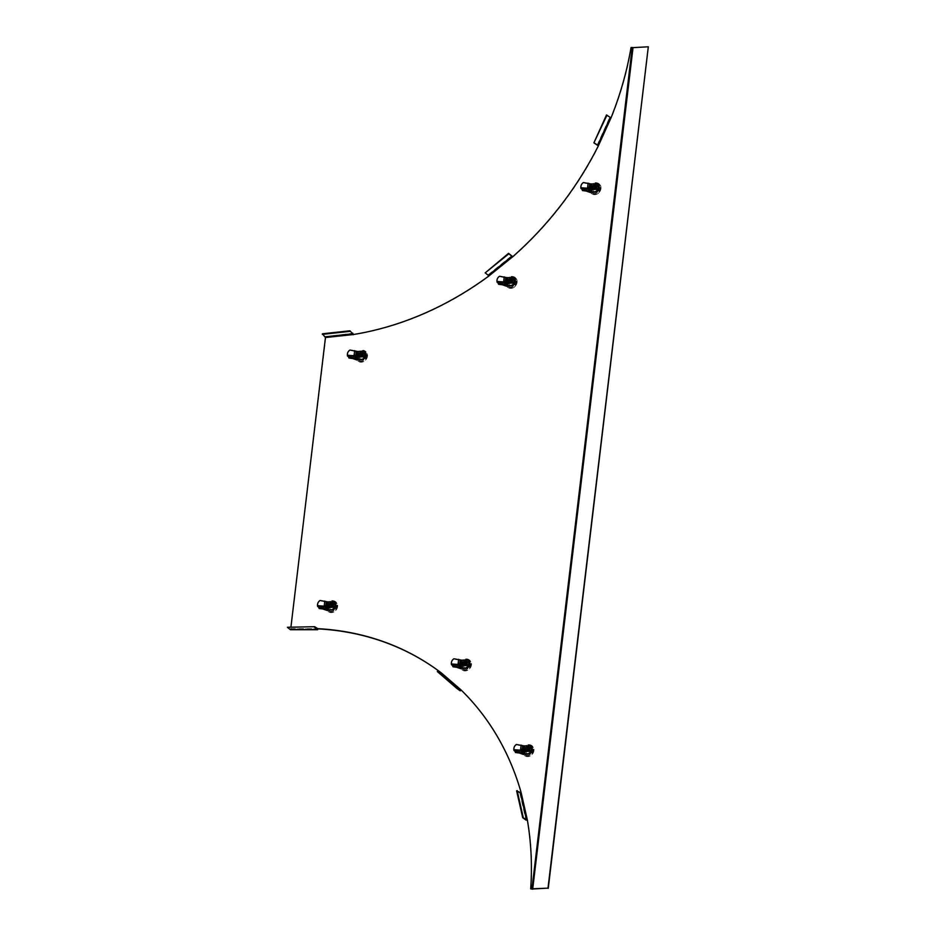 <?xml version="1.0" encoding="UTF-8"?>
<svg xmlns="http://www.w3.org/2000/svg" width="936" height="936" viewBox="0 0 936 936"><rect width="100%" height="100%" fill="white"/><g stroke="black" fill="none" stroke-linecap="round" stroke-linejoin="round"><path stroke-width="0.7" stroke-dasharray="4.68 3.51" d="M290.979 626.699L325.728 337.767L325.318 336.188L322.405 333.789M437.931 670.398A308.728 255.926 126.1 0 1 438.071 670.504A308.728 255.926 126.1 0 1 441.897 673.358A1.24 0.69 -49.2 0 1 440.563 673.908L437.311 671.545M461.015 689.902L461.296 690.113A308.728 255.926 126.1 0 1 521.504 793.155L519.866 793.202L516.625 790.838M527.354 820.088L527.588 820.006A308.728 255.926 126.1 0 1 530.981 889.083M531.94 889.024L632.268 47.677L631.028 47.525M606.493 114.976L611.278 118.1A308.728 255.926 -53.9 0 0 631.309 47.736M512.752 256.71L512.94 256.99A308.728 255.926 -53.9 0 0 598.677 145.969L598.361 145.84M353.246 334.526L353.223 334.772A308.728 255.926 -53.9 0 0 489.271 276.097L484.906 272.434M331.25 610.085A3.861 3.194 126.1 0 1 329.413 609.57A3.861 3.194 126.1 0 1 328.548 605.557A3.861 3.194 126.1 0 1 332.128 602.807A3.861 3.194 126.1 0 1 333.965 603.334A3.861 3.194 126.1 0 1 334.831 607.335A3.861 3.194 126.1 0 1 331.25 610.085M527.576 754.088A3.861 3.194 126.1 0 1 525.74 753.574A3.861 3.194 126.1 0 1 524.874 749.56A3.861 3.194 126.1 0 1 528.454 746.811A3.861 3.194 126.1 0 1 530.291 747.326A3.861 3.194 126.1 0 1 531.157 751.339A3.861 3.194 126.1 0 1 527.576 754.088M595.46 184.872A3.861 3.194 -53.9 0 0 591.88 187.621A3.861 3.194 -53.9 0 0 592.745 191.634A3.861 3.194 -53.9 0 0 594.594 192.149A3.861 3.194 -53.9 0 0 598.162 189.4A3.861 3.194 -53.9 0 0 597.297 185.398A3.861 3.194 -53.9 0 0 595.46 184.872M361.986 352.381A3.861 3.194 -53.9 0 0 358.418 355.13A3.861 3.194 -53.9 0 0 359.284 359.131A3.861 3.194 -53.9 0 0 361.12 359.658A3.861 3.194 -53.9 0 0 364.689 356.909A3.861 3.194 -53.9 0 0 363.823 352.895A3.861 3.194 -53.9 0 0 361.986 352.381M511.571 278.589A3.861 3.194 -53.9 0 0 508.002 281.338A3.861 3.194 -53.9 0 0 508.868 285.351A3.861 3.194 -53.9 0 0 510.705 285.866A3.861 3.194 -53.9 0 0 514.274 283.117A3.861 3.194 -53.9 0 0 513.408 279.115A3.861 3.194 -53.9 0 0 511.571 278.589M465.098 668.374A3.861 3.194 126.1 0 1 463.261 667.859A3.861 3.194 126.1 0 1 462.396 663.846A3.861 3.194 126.1 0 1 465.964 661.097A3.861 3.194 126.1 0 1 467.801 661.612A3.861 3.194 126.1 0 1 468.667 665.625A3.861 3.194 126.1 0 1 465.098 668.374M464.818 668.175A3.861 3.194 126.1 0 1 462.981 667.649A3.861 3.194 126.1 0 1 462.115 663.647A3.861 3.194 126.1 0 1 465.683 660.898A3.861 3.194 126.1 0 1 467.52 661.413A3.861 3.194 126.1 0 1 468.386 665.414A3.861 3.194 126.1 0 1 464.818 668.175M330.97 609.886A3.861 3.194 126.1 0 1 329.133 609.359A3.861 3.194 126.1 0 1 328.267 605.358A3.861 3.194 126.1 0 1 331.847 602.608A3.861 3.194 126.1 0 1 333.684 603.123A3.861 3.194 126.1 0 1 334.55 607.136A3.861 3.194 126.1 0 1 330.97 609.886M527.307 753.889A3.861 3.194 126.1 0 1 525.459 753.363A3.861 3.194 126.1 0 1 524.593 749.362A3.861 3.194 126.1 0 1 528.173 746.612A3.861 3.194 126.1 0 1 530.01 747.127A3.861 3.194 126.1 0 1 530.876 751.128A3.861 3.194 126.1 0 1 527.307 753.889M595.179 184.673A3.861 3.194 -53.9 0 0 591.61 187.422A3.861 3.194 -53.9 0 0 592.476 191.424A3.861 3.194 -53.9 0 0 594.313 191.95A3.861 3.194 -53.9 0 0 597.882 189.201A3.861 3.194 -53.9 0 0 597.016 185.188A3.861 3.194 -53.9 0 0 595.179 184.673M361.705 352.17A3.861 3.194 -53.9 0 0 358.137 354.92A3.861 3.194 -53.9 0 0 359.003 358.933A3.861 3.194 -53.9 0 0 360.84 359.447A3.861 3.194 -53.9 0 0 364.408 356.698A3.861 3.194 -53.9 0 0 363.542 352.696A3.861 3.194 -53.9 0 0 361.705 352.17M511.302 278.39A3.861 3.194 -53.9 0 0 507.721 281.139A3.861 3.194 -53.9 0 0 508.587 285.152A3.861 3.194 -53.9 0 0 510.424 285.667A3.861 3.194 -53.9 0 0 514.004 282.918A3.861 3.194 -53.9 0 0 513.139 278.905A3.861 3.194 -53.9 0 0 511.302 278.39M521.223 792.956L527.307 819.796M461.261 690.148A1.24 0.69 130.8 0 0 461.296 690.113L441.628 673.159M318.158 628.887L291.014 628.887L290.324 629.647L287.504 626.699M290.429 629.062L317.561 629.062M325.447 337.557L352.954 334.573M325.283 336.773L352.813 333.204M488.99 275.886L512.659 256.792M598.396 145.759L610.997 117.889M632.209 47.467L633.075 47.853L532.748 889.2M648.59 46.999L633.028 47.631M590.499 188.101L589.703 188.019A6.178 5.113 -53.9 0 0 589.563 188.815A6.178 5.113 -53.9 0 0 589.516 189.599L590.347 189.435A5.253 4.352 126.1 0 1 590.382 188.768A5.253 4.352 126.1 0 1 590.499 188.101L590.581 188.159A5.253 4.352 126.1 0 1 591.634 185.96L592.546 187.013A3.615 2.995 126.1 0 1 593.857 185.714L592.933 184.661A5.253 4.352 126.1 0 1 595.062 183.702L595.05 182.848A6.178 5.113 -53.9 0 0 589.785 188.089L590.581 188.159A5.253 4.352 -53.9 0 0 590.464 188.826A5.253 4.352 -53.9 0 0 590.429 189.493L589.598 189.657A6.178 5.113 -53.9 0 0 591.47 193.565A6.178 5.113 -53.9 0 0 593.681 194.384L593.892 193.518A5.253 4.352 126.1 0 1 591.973 192.781L593.155 191.611A3.615 2.995 126.1 0 1 592.979 191.494A3.615 2.995 126.1 0 1 592.137 190.441L590.955 191.611L592.195 190.862A3.919 3.253 126.1 0 1 591.915 188.967A3.919 3.253 126.1 0 1 592.652 187.013L592.546 187.013M598.268 184.825A4.891 4.06 -53.9 0 0 593.412 185.094L593.962 185.714A3.919 3.253 126.1 0 1 597.566 185.527L598.244 184.369L597.203 185.644L594.044 185.843M599.251 185.539L598.069 186.709L599.251 185.539A5.253 4.352 126.1 0 1 599.789 187.656L600.62 187.492A6.178 5.113 -53.9 0 0 598.747 183.585A6.178 5.113 -53.9 0 0 596.536 182.766L596.314 183.631A5.253 4.352 -53.9 0 0 595.062 183.702L594.98 183.643A5.253 4.352 126.1 0 1 595.612 183.561A5.253 4.352 126.1 0 1 596.232 183.573L596.454 182.707A6.178 5.113 -53.9 0 0 595.717 182.695A6.178 5.113 -53.9 0 0 594.968 182.789L594.98 183.643M596.232 183.573L596.314 183.631A5.253 4.352 126.1 0 1 598.244 184.369M597.776 188.019A3.615 2.995 -53.9 0 0 596.7 185.269A3.615 2.995 -53.9 0 0 593.436 185.258A3.615 2.995 -53.9 0 0 591.376 188.358A3.615 2.995 -53.9 0 0 592.453 191.108A3.615 2.995 -53.9 0 0 595.717 191.119A3.615 2.995 -53.9 0 0 597.776 188.019M597.063 185.539A3.615 2.995 126.1 0 1 597.238 185.656A3.615 2.995 126.1 0 1 598.069 186.709M597.203 185.644A3.615 2.995 126.1 0 0 593.997 185.819L593.857 185.714M591.634 185.96L592.687 187.118A3.615 2.995 126.1 0 0 592.055 188.85A3.615 2.995 126.1 0 0 592.277 190.534L592.137 190.441M593.155 191.611L591.973 192.781M596.817 191.833L597.355 192.465L596.817 191.833A3.919 3.253 126.1 0 1 593.202 192.032M597.273 192.488A5.253 4.352 126.1 0 1 596.513 192.956A5.253 4.352 126.1 0 1 595.144 193.448L595.156 194.302A6.178 5.113 -53.9 0 0 600.421 189.06L599.625 188.99A5.253 4.352 126.1 0 1 598.584 191.19L597.671 190.137A3.615 2.995 126.1 0 1 596.361 191.435M597.671 190.137L598.584 191.19M592.219 189.306L593.073 186.709L596.454 186.521L596.08 189.669L592.699 189.856L590.944 188.265M596.419 186.744L595.05 185.609M594.383 188.124A0.772 0.643 -53.9 0 0 594.968 187.317M600.491 188.218A6.178 5.113 -53.9 0 0 600.526 187.434L599.707 187.598A5.253 4.352 126.1 0 1 599.672 188.265A5.253 4.352 126.1 0 1 599.543 188.932L600.339 189.002A6.178 5.113 -53.9 0 0 600.491 188.218M598.677 189.037A3.1 2.562 -53.9 0 0 593.202 189.329A3.1 2.562 126.1 0 0 598.677 189.037M597.788 189.657L597.928 188.499L593.482 189.318L597.788 189.657L597.46 188.113L598.198 188.569M594.325 194.337A6.178 5.113 -53.9 0 0 595.074 194.243L595.062 193.378A5.253 4.352 126.1 0 1 594.43 193.459A5.253 4.352 126.1 0 1 593.81 193.448L593.6 194.325A6.178 5.113 -53.9 0 0 594.325 194.337M590.955 191.611A5.253 4.352 126.1 0 1 590.429 189.493L590.347 189.435M592.114 186.393A4.891 4.06 -53.9 0 0 591.061 189.013A4.891 4.06 -53.9 0 0 591.493 191.564M593.81 193.448L593.892 193.518A5.253 4.352 -53.9 0 0 595.144 193.448L595.062 193.378M592.5 192.734A4.891 4.06 -53.9 0 0 596.7 192.863A4.891 4.06 -53.9 0 0 597.355 192.465M598.666 191.166A4.891 4.06 -53.9 0 0 599.683 188.779A4.891 4.06 -53.9 0 0 599.719 188.546A4.891 4.06 -53.9 0 0 599.274 185.995M599.543 188.932L599.625 188.99A5.253 4.352 -53.9 0 0 599.719 188.569A5.253 4.352 -53.9 0 0 599.754 188.323A5.253 4.352 -53.9 0 0 599.789 187.656L599.707 187.598M597.098 189.095L592.839 188.803L597.46 188.113M580.928 186.346A5.557 5.277 -170.6 0 1 583.397 182.929L583.456 182.543M597.601 183.971L591.236 184.322L583.397 182.929M596.677 189.727L597.074 186.404L592.476 186.65L592.078 189.973L596.115 189.318M586.825 191.248L588.58 183.667M580.835 187.773L587.457 188.592L587.656 189.797M591.575 189.107L591.926 186.252L595.869 186.03M506.622 281.818L505.826 281.736A6.178 5.113 -53.9 0 0 505.674 282.532A6.178 5.113 -53.9 0 0 505.639 283.315L506.458 283.152A5.253 4.352 126.1 0 1 506.493 282.485A5.253 4.352 126.1 0 1 506.622 281.818L506.704 281.876A5.253 4.352 126.1 0 1 507.745 279.677L508.669 280.73A3.615 2.995 126.1 0 1 509.968 279.431L509.055 278.378A5.253 4.352 126.1 0 1 511.185 277.419L511.173 276.565A6.178 5.113 -53.9 0 0 505.908 281.806L506.704 281.876A5.253 4.352 -53.9 0 0 506.587 282.543A5.253 4.352 -53.9 0 0 506.54 283.21L505.721 283.374A6.178 5.113 -53.9 0 0 507.593 287.282A6.178 5.113 -53.9 0 0 509.804 288.101L510.015 287.235A5.253 4.352 126.1 0 1 508.084 286.498L509.266 285.328A3.615 2.995 126.1 0 1 509.102 285.211A3.615 2.995 126.1 0 1 508.26 284.158L507.078 285.328L508.306 284.579A3.919 3.253 126.1 0 1 508.037 282.684A3.919 3.253 126.1 0 1 508.774 280.73L508.669 280.73M514.39 278.542A4.891 4.06 -53.9 0 0 509.535 278.811L510.073 279.431A3.919 3.253 126.1 0 1 513.688 279.244L514.367 278.086L513.326 279.361L510.155 279.56M515.373 279.256L514.192 280.426L515.373 279.256A5.253 4.352 126.1 0 1 515.911 281.373L516.73 281.209A6.178 5.113 -53.9 0 0 514.858 277.302A6.178 5.113 -53.9 0 0 512.647 276.483L512.437 277.349A5.253 4.352 -53.9 0 0 511.185 277.419L511.103 277.36A5.253 4.352 126.1 0 1 511.735 277.278A5.253 4.352 126.1 0 1 512.355 277.29L512.565 276.424A6.178 5.113 -53.9 0 0 511.84 276.412A6.178 5.113 -53.9 0 0 511.091 276.506L511.103 277.36M512.355 277.29L512.437 277.349A5.253 4.352 126.1 0 1 514.367 278.086M513.887 281.736A3.615 2.995 -53.9 0 0 512.823 278.986A3.615 2.995 -53.9 0 0 509.558 278.975A3.615 2.995 -53.9 0 0 507.499 282.075A3.615 2.995 -53.9 0 0 508.564 284.825A3.615 2.995 -53.9 0 0 511.84 284.836A3.615 2.995 -53.9 0 0 513.887 281.736M513.185 279.256A3.615 2.995 126.1 0 1 513.349 279.373A3.615 2.995 126.1 0 1 514.192 280.426M513.326 279.361A3.615 2.995 126.1 0 0 510.108 279.536L509.968 279.431M507.745 279.677L508.81 280.835A3.615 2.995 126.1 0 0 508.166 282.567A3.615 2.995 126.1 0 0 508.4 284.251L508.26 284.158M509.266 285.328L508.084 286.498M512.928 285.55L513.478 286.182L512.928 285.55A3.919 3.253 126.1 0 1 509.324 285.749M513.396 286.205A5.253 4.352 126.1 0 1 512.635 286.673A5.253 4.352 126.1 0 1 511.267 287.165L511.278 288.019A6.178 5.113 -53.9 0 0 516.543 282.777L515.748 282.707A5.253 4.352 126.1 0 1 514.695 284.907L513.782 283.854A3.615 2.995 126.1 0 1 512.483 285.152M513.782 283.854L514.695 284.907M508.342 283.023L509.184 280.426L512.577 280.238L512.203 283.386L508.81 283.573L507.055 281.982M512.542 280.461L511.173 279.326M510.506 281.853A0.772 0.643 -53.9 0 0 511.091 281.046M516.602 281.935A6.178 5.113 -53.9 0 0 516.649 281.151L515.818 281.315A5.253 4.352 126.1 0 1 515.783 281.982A5.253 4.352 126.1 0 1 515.666 282.649L516.461 282.719A6.178 5.113 -53.9 0 0 516.602 281.935M514.8 282.754A3.1 2.562 -53.9 0 0 509.324 283.046A3.1 2.562 126.1 0 0 514.8 282.754M513.911 283.374L514.039 282.216L509.605 283.035L513.911 283.374L513.209 282.812L513.583 281.83L514.309 282.286M510.448 288.054A6.178 5.113 -53.9 0 0 511.196 287.96L511.185 287.106A5.253 4.352 126.1 0 1 510.553 287.176A5.253 4.352 126.1 0 1 509.933 287.165L509.71 288.042A6.178 5.113 -53.9 0 0 510.448 288.054M507.078 285.328A5.253 4.352 126.1 0 1 506.54 283.21L506.458 283.152M508.225 280.11A4.891 4.06 -53.9 0 0 507.172 282.731A4.891 4.06 -53.9 0 0 507.616 285.281M509.933 287.165L510.015 287.235A5.253 4.352 -53.9 0 0 511.267 287.165L511.185 287.106M508.622 286.451A4.891 4.06 -53.9 0 0 512.823 286.58A4.891 4.06 -53.9 0 0 513.478 286.182M514.777 284.883A4.891 4.06 -53.9 0 0 515.794 282.496A4.891 4.06 -53.9 0 0 515.83 282.262A4.891 4.06 -53.9 0 0 515.397 279.712M515.666 282.649L515.748 282.707A5.253 4.352 -53.9 0 0 515.83 282.286A5.253 4.352 -53.9 0 0 515.865 282.04A5.253 4.352 -53.9 0 0 515.911 281.373L515.818 281.315M513.209 282.812L508.962 282.52L513.583 281.83M497.039 280.063A5.557 5.277 -170.6 0 1 499.508 276.646L499.578 276.26M513.724 277.688L507.359 278.039L499.508 276.646M512.788 283.444L513.185 280.121L508.599 280.367L508.201 283.69L512.238 283.035M502.948 284.965L504.703 277.384M496.957 281.49L503.58 282.309L503.779 283.514M507.698 282.824L508.037 279.969L511.992 279.747M357.025 355.598L356.23 355.528A6.178 5.113 -53.9 0 0 356.089 356.312A6.178 5.113 -53.9 0 0 356.043 357.096L356.873 356.932A5.253 4.352 126.1 0 1 356.909 356.265A5.253 4.352 126.1 0 1 357.025 355.598L357.107 355.657A5.253 4.352 126.1 0 1 358.16 353.457L359.073 354.522A3.615 2.995 126.1 0 1 360.383 353.223L359.471 352.158A5.253 4.352 126.1 0 1 361.589 351.211L361.589 350.345A6.178 5.113 -53.9 0 0 356.312 355.586L357.107 355.657A5.253 4.352 -53.9 0 0 356.99 356.335A5.253 4.352 -53.9 0 0 356.955 357.002L356.125 357.154A6.178 5.113 -53.9 0 0 357.997 361.062A6.178 5.113 -53.9 0 0 360.208 361.881L360.418 361.015A5.253 4.352 126.1 0 1 358.5 360.278L359.681 359.108A3.615 2.995 126.1 0 1 359.506 358.991A3.615 2.995 126.1 0 1 358.663 357.938L357.482 359.108L358.722 358.359A3.919 3.253 126.1 0 1 358.441 356.464A3.919 3.253 126.1 0 1 359.178 354.522L359.073 354.522M364.794 352.322A4.891 4.06 -53.9 0 0 359.939 352.591L360.489 353.223A3.919 3.253 126.1 0 1 364.092 353.024L364.771 351.866L363.73 353.141A3.615 2.995 126.1 0 1 364.607 354.217L365.789 353.036L365.11 354.194A3.919 3.253 126.1 0 1 365.379 356.089A3.919 3.253 126.1 0 1 364.642 358.043L364.198 357.634A3.615 2.995 126.1 0 1 362.887 358.933L363.344 359.342A3.919 3.253 126.1 0 1 359.728 359.541L359.681 359.108M365.789 353.036A5.253 4.352 126.1 0 1 366.315 355.154L367.146 354.99A6.178 5.113 -53.9 0 0 365.274 351.082A6.178 5.113 -53.9 0 0 363.063 350.263L362.852 351.14A5.253 4.352 -53.9 0 0 361.589 351.211L361.507 351.14A5.253 4.352 126.1 0 1 362.138 351.07A5.253 4.352 126.1 0 1 362.758 351.082L362.981 350.204A6.178 5.113 -53.9 0 0 362.244 350.193A6.178 5.113 -53.9 0 0 361.495 350.286L361.507 351.14M362.758 351.082L362.852 351.14A5.253 4.352 126.1 0 1 364.771 351.866M363.589 353.047A3.615 2.995 126.1 0 1 363.765 353.153L363.226 352.767A3.615 2.995 -53.9 0 0 359.962 352.767A3.615 2.995 -53.9 0 0 357.903 355.867A3.615 2.995 -53.9 0 0 358.979 358.605A3.615 2.995 -53.9 0 0 362.244 358.617A3.615 2.995 -53.9 0 0 364.303 355.516A3.615 2.995 -53.9 0 0 363.226 352.767M360.571 353.34L363.741 353.153A3.615 2.995 126.1 0 0 360.524 353.317L360.383 353.223M358.16 353.457L359.213 354.615A3.615 2.995 126.1 0 0 358.582 356.359A3.615 2.995 126.1 0 0 358.804 358.043L358.663 357.938M358.745 356.803L359.599 354.206L362.981 354.03L362.606 357.166L359.225 357.353L357.47 355.762M362.946 354.241L361.589 353.106M360.91 355.633A0.772 0.643 -53.9 0 0 361.495 354.826M367.017 355.715A6.178 5.113 -53.9 0 0 367.052 354.931L366.233 355.095A5.253 4.352 126.1 0 1 366.198 355.762A5.253 4.352 126.1 0 1 366.07 356.429L366.865 356.511A6.178 5.113 -53.9 0 0 367.017 355.715M365.215 356.534A3.1 2.562 -53.9 0 0 359.728 356.838A3.1 2.562 126.1 0 0 365.215 356.534M364.315 357.166L364.455 355.996L360.009 356.827L364.315 357.166L363.987 355.61L364.724 356.066M363.8 359.997A5.253 4.352 126.1 0 1 363.051 360.465A5.253 4.352 126.1 0 1 361.682 360.945L361.682 361.811A6.178 5.113 -53.9 0 0 366.959 356.569L366.151 356.499A5.253 4.352 126.1 0 1 365.11 358.699L364.198 357.634M360.851 361.834A6.178 5.113 -53.9 0 0 361.6 361.741L361.589 360.886A5.253 4.352 126.1 0 1 360.957 360.968A5.253 4.352 126.1 0 1 360.337 360.957L360.126 361.822A6.178 5.113 -53.9 0 0 360.851 361.834M357.482 359.108A5.253 4.352 126.1 0 1 356.955 357.002L356.873 356.932M358.64 353.89A4.891 4.06 -53.9 0 0 357.587 356.522A4.891 4.06 -53.9 0 0 358.02 359.061M359.728 359.541L358.5 360.278M360.337 360.957L360.418 361.015A5.253 4.352 -53.9 0 0 361.682 360.945L361.589 360.886M359.026 360.231A4.891 4.06 -53.9 0 0 363.226 360.372A4.891 4.06 -53.9 0 0 363.882 359.962M364.642 358.043L365.11 358.699M365.192 358.663A4.891 4.06 -53.9 0 0 366.21 356.277A4.891 4.06 -53.9 0 0 366.245 356.043A4.891 4.06 -53.9 0 0 365.812 353.504M366.07 356.429L366.151 356.499A5.253 4.352 -53.9 0 0 366.245 356.078A5.253 4.352 -53.9 0 0 366.28 355.82A5.253 4.352 -53.9 0 0 366.315 355.154L366.233 355.095M363.624 356.593L359.365 356.312L363.987 355.61M347.455 353.843A5.557 5.277 -170.6 0 1 349.924 350.427L349.982 350.052M364.139 351.48L357.763 351.819L349.924 350.427M363.203 357.224L363.601 353.902L359.003 354.159L358.617 357.47L362.641 356.815M353.352 358.757L355.107 351.175M347.373 355.27L353.983 356.089L354.194 357.295M358.114 356.604L358.453 353.75L362.396 353.539M327.167 606.037L326.371 605.955A6.178 5.113 -53.9 0 0 326.219 606.75A6.178 5.113 -53.9 0 0 326.184 607.534L327.003 607.37A5.253 4.352 126.1 0 1 327.038 606.703A5.253 4.352 126.1 0 1 327.167 606.037L327.249 606.095A5.253 4.352 126.1 0 1 328.302 603.895L329.215 604.948A3.615 2.995 126.1 0 1 330.513 603.65L329.601 602.597A5.253 4.352 126.1 0 1 331.73 601.637L331.718 600.783A6.178 5.113 -53.9 0 0 326.453 606.025L327.249 606.095A5.253 4.352 -53.9 0 0 327.132 606.762A5.253 4.352 -53.9 0 0 327.085 607.429L326.266 607.593A6.178 5.113 -53.9 0 0 328.138 611.5A6.178 5.113 -53.9 0 0 330.35 612.319L330.56 611.454A5.253 4.352 126.1 0 1 328.63 610.717L329.811 609.547A3.615 2.995 126.1 0 1 329.647 609.43A3.615 2.995 126.1 0 1 328.805 608.377L327.623 609.547L328.864 608.798A3.919 3.253 126.1 0 1 328.583 606.902A3.919 3.253 126.1 0 1 329.32 604.948L329.215 604.948M334.936 602.761A4.891 4.06 -53.9 0 0 330.08 603.03L330.619 603.65A3.919 3.253 126.1 0 1 334.234 603.463L334.912 602.304L333.871 603.58L330.7 603.778M335.919 603.474L334.737 604.644L335.919 603.474A5.253 4.352 126.1 0 1 336.457 605.592L337.276 605.428A6.178 5.113 -53.9 0 0 335.404 601.52A6.178 5.113 -53.9 0 0 333.193 600.701L332.982 601.567A5.253 4.352 -53.9 0 0 331.73 601.637L331.648 601.579A5.253 4.352 126.1 0 1 332.28 601.497A5.253 4.352 126.1 0 1 332.9 601.509L333.111 600.643A6.178 5.113 -53.9 0 0 332.385 600.631A6.178 5.113 -53.9 0 0 331.636 600.725L331.648 601.579M332.9 601.509L332.982 601.567A5.253 4.352 126.1 0 1 334.912 602.304M334.433 605.955A3.615 2.995 -53.9 0 0 333.368 603.205A3.615 2.995 -53.9 0 0 330.104 603.193A3.615 2.995 -53.9 0 0 328.045 606.294A3.615 2.995 -53.9 0 0 329.109 609.043A3.615 2.995 -53.9 0 0 332.385 609.055A3.615 2.995 -53.9 0 0 334.433 605.955M333.731 603.474A3.615 2.995 126.1 0 1 333.895 603.591A3.615 2.995 126.1 0 1 334.737 604.644M333.871 603.58A3.615 2.995 126.1 0 0 330.654 603.755L330.513 603.65M328.302 603.895L329.355 605.054A3.615 2.995 126.1 0 0 328.711 606.785A3.615 2.995 126.1 0 0 328.945 608.47L328.805 608.377M329.811 609.547L328.63 610.717M333.473 609.769L334.023 610.401L333.473 609.769A3.919 3.253 126.1 0 1 329.87 609.968M333.941 610.424A5.253 4.352 126.1 0 1 333.181 610.892A5.253 4.352 126.1 0 1 331.812 611.383L331.824 612.238A6.178 5.113 -53.9 0 0 337.089 606.996L336.293 606.926A5.253 4.352 126.1 0 1 335.252 609.125L334.327 608.072A3.615 2.995 126.1 0 1 333.029 609.371M334.327 608.072L335.252 609.125M328.887 607.242L329.729 604.644L333.122 604.457L332.748 607.604L329.355 607.792L327.6 606.2M333.087 604.679L331.718 603.544M331.051 606.06A0.772 0.643 -53.9 0 0 331.636 605.253M337.147 606.154A6.178 5.113 -53.9 0 0 337.194 605.37L336.375 605.533A5.253 4.352 126.1 0 1 336.328 606.2A5.253 4.352 126.1 0 1 336.211 606.867L337.007 606.938A6.178 5.113 -53.9 0 0 337.147 606.154M335.345 606.973A3.1 2.562 -53.9 0 0 329.87 607.265A3.1 2.562 126.1 0 0 335.345 606.973M334.456 607.593L334.597 606.434L330.151 607.253L334.456 607.593L334.129 606.048L334.866 606.505M330.993 612.273A6.178 5.113 -53.9 0 0 331.742 612.179L331.73 611.313A5.253 4.352 126.1 0 1 331.098 611.395A5.253 4.352 126.1 0 1 330.478 611.383L330.268 612.261A6.178 5.113 -53.9 0 0 330.993 612.273M327.623 609.547A5.253 4.352 126.1 0 1 327.085 607.429L327.003 607.37M328.77 604.328A4.891 4.06 -53.9 0 0 327.717 606.949A4.891 4.06 -53.9 0 0 328.162 609.5M330.478 611.383L330.56 611.454A5.253 4.352 -53.9 0 0 331.812 611.383L331.73 611.313M329.168 610.67A4.891 4.06 -53.9 0 0 333.368 610.798A4.891 4.06 -53.9 0 0 334.023 610.401M335.322 609.102A4.891 4.06 -53.9 0 0 336.352 606.715A4.891 4.06 -53.9 0 0 336.375 606.481A4.891 4.06 -53.9 0 0 335.942 603.931M336.211 606.867L336.293 606.926A5.253 4.352 -53.9 0 0 336.375 606.505A5.253 4.352 -53.9 0 0 336.422 606.259A5.253 4.352 -53.9 0 0 336.457 605.592L336.375 605.533M333.766 607.031L329.507 606.739L334.129 606.048M317.585 604.282A5.557 5.277 -170.6 0 1 320.053 600.865L320.124 600.479M334.269 601.907L327.904 602.257L320.053 600.865M333.333 607.663L333.731 604.34L329.144 604.586L328.747 607.909L332.783 607.253M323.493 609.184L325.248 601.602M317.503 605.709L324.125 606.528L324.324 607.733M328.243 607.043L328.583 604.188L332.537 603.966M461.003 664.314L460.208 664.244A6.178 5.113 -53.9 0 0 460.067 665.04A6.178 5.113 -53.9 0 0 460.021 665.824L460.851 665.66A5.253 4.352 126.1 0 1 460.886 664.993A5.253 4.352 126.1 0 1 461.003 664.314L461.097 664.385A5.253 4.352 126.1 0 1 462.138 662.173L463.051 663.238A3.615 2.995 126.1 0 1 464.361 661.939L463.449 660.875A5.253 4.352 126.1 0 1 465.566 659.927L465.566 659.073A6.178 5.113 -53.9 0 0 460.29 664.303L461.097 664.385A5.253 4.352 -53.9 0 0 460.968 665.051A5.253 4.352 -53.9 0 0 460.933 665.718L460.102 665.882A6.178 5.113 -53.9 0 0 461.974 669.79A6.178 5.113 -53.9 0 0 464.186 670.609L464.396 669.731A5.253 4.352 126.1 0 1 462.478 669.006L463.659 667.824A3.615 2.995 126.1 0 1 463.484 667.719A3.615 2.995 126.1 0 1 462.641 666.654L461.46 667.836L462.7 667.087A3.919 3.253 126.1 0 1 462.419 665.192A3.919 3.253 126.1 0 1 463.156 663.238L463.051 663.238M468.772 661.05A4.891 4.06 -53.9 0 0 463.928 661.307L464.467 661.939A3.919 3.253 126.1 0 1 468.07 661.74L468.749 660.594L467.707 661.869L464.548 662.068M469.767 661.764L468.585 662.934L469.767 661.764A5.253 4.352 126.1 0 1 470.293 663.881L471.124 663.718A6.178 5.113 -53.9 0 0 469.252 659.81A6.178 5.113 -53.9 0 0 467.041 658.991L466.83 659.857A5.253 4.352 -53.9 0 0 465.566 659.927L465.485 659.868A5.253 4.352 126.1 0 1 466.116 659.786A5.253 4.352 126.1 0 1 466.748 659.798L466.959 658.921A6.178 5.113 -53.9 0 0 466.222 658.909A6.178 5.113 -53.9 0 0 465.485 659.002L465.485 659.868M466.748 659.798L466.83 659.857A5.253 4.352 126.1 0 1 468.749 660.594M468.281 664.232A3.615 2.995 -53.9 0 0 467.216 661.495A3.615 2.995 -53.9 0 0 463.94 661.483A3.615 2.995 -53.9 0 0 461.893 664.583A3.615 2.995 -53.9 0 0 462.957 667.333A3.615 2.995 -53.9 0 0 466.222 667.333A3.615 2.995 -53.9 0 0 468.281 664.232M467.567 661.764A3.615 2.995 126.1 0 1 467.743 661.881A3.615 2.995 126.1 0 1 468.585 662.934M467.707 661.869A3.615 2.995 126.1 0 0 464.502 662.044L464.361 661.939M462.138 662.173L463.191 663.343A3.615 2.995 126.1 0 0 462.56 665.075A3.615 2.995 126.1 0 0 462.782 666.76L462.641 666.654M463.659 667.824L462.478 669.006M467.321 668.058L467.86 668.69L467.321 668.058A3.919 3.253 126.1 0 1 463.718 668.257M467.778 668.713A5.253 4.352 126.1 0 1 467.029 669.182A5.253 4.352 126.1 0 1 465.66 669.661L465.66 670.527A6.178 5.113 -53.9 0 0 470.937 665.285L470.141 665.215A5.253 4.352 126.1 0 1 469.088 667.415L468.175 666.35A3.615 2.995 126.1 0 1 466.865 667.649M468.175 666.35L469.088 667.415M462.723 665.519L463.577 662.934L466.97 662.746L466.596 665.894L463.203 666.069L461.448 664.49M466.935 662.969L465.566 661.834M464.888 664.349A0.772 0.643 -53.9 0 0 465.473 663.542M470.995 664.431A6.178 5.113 -53.9 0 0 471.042 663.647L470.211 663.811A5.253 4.352 126.1 0 1 470.176 664.478A5.253 4.352 126.1 0 1 470.047 665.157L470.855 665.227A6.178 5.113 -53.9 0 0 470.995 664.431M469.193 665.262A3.1 2.562 -53.9 0 0 463.718 665.554A3.1 2.562 126.1 0 0 469.193 665.262M468.292 665.882L468.433 664.724L463.999 665.543L468.292 665.882L467.965 664.326L468.702 664.782M464.841 670.562A6.178 5.113 -53.9 0 0 465.578 670.468L465.578 669.603A5.253 4.352 126.1 0 1 464.935 669.685A5.253 4.352 126.1 0 1 464.315 669.673L464.104 670.55A6.178 5.113 -53.9 0 0 464.841 670.562M461.46 667.836A5.253 4.352 126.1 0 1 460.933 665.718L460.851 665.66M462.618 662.606A4.891 4.06 -53.9 0 0 461.565 665.239A4.891 4.06 -53.9 0 0 461.998 667.777M464.315 669.673L464.396 669.731A5.253 4.352 -53.9 0 0 465.66 669.661L465.578 669.603M463.016 668.947A4.891 4.06 -53.9 0 0 467.204 669.088A4.891 4.06 -53.9 0 0 467.86 668.69M469.17 667.391A4.891 4.06 -53.9 0 0 470.188 664.993A4.891 4.06 -53.9 0 0 470.223 664.759A4.891 4.06 -53.9 0 0 469.79 662.22M470.047 665.157L470.141 665.215A5.253 4.352 -53.9 0 0 470.223 664.794A5.253 4.352 -53.9 0 0 470.258 664.537A5.253 4.352 -53.9 0 0 470.293 663.881L470.211 663.811M467.602 665.32L463.355 665.028L467.965 664.326M451.433 662.559A5.557 5.277 -170.6 0 1 453.901 659.155L453.96 658.768M468.117 660.196L461.74 660.547L453.901 659.155M467.181 665.941L467.579 662.63L462.992 662.875L462.595 666.198L466.619 665.543M457.33 667.473L459.085 659.892M451.351 663.998L457.961 664.817L458.172 666.011M462.091 665.332L462.431 662.466L466.374 662.255M523.493 750.028L522.697 749.958A6.178 5.113 -53.9 0 0 522.557 750.754A6.178 5.113 -53.9 0 0 522.51 751.538L523.329 751.374A5.253 4.352 126.1 0 1 523.376 750.707A5.253 4.352 126.1 0 1 523.493 750.028L523.575 750.099A5.253 4.352 126.1 0 1 524.628 747.887L525.541 748.952A3.615 2.995 126.1 0 1 526.851 747.653L525.927 746.589A5.253 4.352 126.1 0 1 528.056 745.641L528.044 744.787A6.178 5.113 -53.9 0 0 522.779 750.017L523.575 750.099A5.253 4.352 -53.9 0 0 523.458 750.766A5.253 4.352 -53.9 0 0 523.423 751.433L522.592 751.596A6.178 5.113 -53.9 0 0 524.464 755.504A6.178 5.113 -53.9 0 0 526.675 756.323L526.886 755.446A5.253 4.352 126.1 0 1 524.967 754.72L526.149 753.538A3.615 2.995 126.1 0 1 525.973 753.433A3.615 2.995 126.1 0 1 525.131 752.368L523.949 753.55L525.19 752.801A3.919 3.253 126.1 0 1 524.909 750.906A3.919 3.253 126.1 0 1 525.646 748.952L525.541 748.952M531.262 746.764A4.891 4.06 -53.9 0 0 526.406 747.022L526.956 747.653A3.919 3.253 126.1 0 1 530.56 747.454L531.238 746.308L530.197 747.583L527.026 747.782M532.245 747.478L531.063 748.648L532.245 747.478A5.253 4.352 126.1 0 1 532.783 749.596L533.602 749.432A6.178 5.113 -53.9 0 0 531.73 745.524A6.178 5.113 -53.9 0 0 529.53 744.705L529.308 745.571A5.253 4.352 -53.9 0 0 528.056 745.641L527.974 745.582A5.253 4.352 126.1 0 1 528.606 745.501A5.253 4.352 126.1 0 1 529.226 745.512L529.437 744.635A6.178 5.113 -53.9 0 0 528.711 744.623A6.178 5.113 -53.9 0 0 527.962 744.717L527.974 745.582M529.226 745.512L529.308 745.571A5.253 4.352 126.1 0 1 531.238 746.308M530.77 749.947A3.615 2.995 -53.9 0 0 529.694 747.209A3.615 2.995 -53.9 0 0 526.43 747.197A3.615 2.995 -53.9 0 0 524.371 750.298A3.615 2.995 -53.9 0 0 525.447 753.047A3.615 2.995 -53.9 0 0 528.711 753.047A3.615 2.995 -53.9 0 0 530.77 749.947M530.057 747.478A3.615 2.995 126.1 0 1 530.221 747.595A3.615 2.995 126.1 0 1 531.063 748.648M530.197 747.583A3.615 2.995 126.1 0 0 526.98 747.759L526.851 747.653M524.628 747.887L525.681 749.057A3.615 2.995 126.1 0 0 525.038 750.789A3.615 2.995 126.1 0 0 525.271 752.474L525.131 752.368M526.149 753.538L524.967 754.72M529.811 753.772L530.349 754.404L529.811 753.772A3.919 3.253 126.1 0 1 526.196 753.971M530.267 754.428A5.253 4.352 126.1 0 1 529.507 754.896A5.253 4.352 126.1 0 1 528.138 755.375L528.15 756.241A6.178 5.113 -53.9 0 0 533.415 751L532.619 750.929A5.253 4.352 126.1 0 1 531.578 753.129L530.665 752.064A3.615 2.995 126.1 0 1 529.355 753.363M530.665 752.064L531.578 753.129M525.213 751.234L526.067 748.648L529.448 748.461L529.074 751.608L525.693 751.783L523.938 750.204M529.413 748.683L528.044 747.548M527.377 750.064A0.772 0.643 -53.9 0 0 527.962 749.256M533.485 750.145A6.178 5.113 -53.9 0 0 533.52 749.362L532.701 749.525A5.253 4.352 126.1 0 1 532.654 750.192A5.253 4.352 126.1 0 1 532.537 750.871L533.333 750.941A6.178 5.113 -53.9 0 0 533.485 750.145M531.671 750.976A3.1 2.562 -53.9 0 0 526.196 751.269A3.1 2.562 126.1 0 0 531.671 750.976M530.782 751.596L530.923 750.438L526.477 751.257L530.782 751.596L530.455 750.04L531.192 750.496M527.319 756.276A6.178 5.113 -53.9 0 0 528.068 756.183L528.056 755.317A5.253 4.352 126.1 0 1 527.424 755.399A5.253 4.352 126.1 0 1 526.804 755.387L526.594 756.265A6.178 5.113 -53.9 0 0 527.319 756.276M523.949 753.55A5.253 4.352 126.1 0 1 523.423 751.433L523.329 751.374M525.096 748.32A4.891 4.06 -53.9 0 0 524.055 750.953A4.891 4.06 -53.9 0 0 524.488 753.492M526.804 755.387L526.886 755.446A5.253 4.352 -53.9 0 0 528.138 755.375L528.056 755.317M525.494 754.662A4.891 4.06 -53.9 0 0 529.694 754.802A4.891 4.06 -53.9 0 0 530.349 754.404M531.66 753.106A4.891 4.06 -53.9 0 0 532.678 750.707A4.891 4.06 -53.9 0 0 532.713 750.473A4.891 4.06 -53.9 0 0 532.268 747.934M532.537 750.871L532.619 750.929A5.253 4.352 -53.9 0 0 532.713 750.508A5.253 4.352 -53.9 0 0 532.748 750.262A5.253 4.352 -53.9 0 0 532.783 749.596L532.701 749.525M530.092 751.035L525.833 750.742L530.455 750.04M513.923 748.273A5.557 5.277 -170.6 0 1 516.38 744.869L516.45 744.483M530.595 745.91L524.23 746.261L516.38 744.869M529.671 751.655L530.057 748.344L525.47 748.589L525.073 751.912L529.109 751.257M519.819 753.188L521.574 745.606M513.829 749.713L520.451 750.532L520.65 751.725M524.569 751.046L524.909 748.18L528.863 747.969M290.733 628.688L317.093 628.688M519.866 793.202L525.95 820.053M440.563 673.908L459.95 690.663M488.147 274.798L511.816 255.703M597.145 145.22L609.745 117.351M598.209 186.814A3.615 2.995 126.1 0 1 598.443 188.499A3.615 2.995 126.1 0 1 597.811 190.23M596.501 191.529A3.615 2.995 126.1 0 1 593.295 191.704M591.166 186.404L592.453 187.317M593.073 186.709L591.774 185.784M598.584 186.697A3.919 3.253 126.1 0 1 598.853 188.592A3.919 3.253 126.1 0 1 598.116 190.534M590.066 189.177A6.178 5.113 126.1 0 1 593.576 183.877A6.178 5.113 126.1 0 1 599.169 183.889A6.178 5.113 126.1 0 1 600.994 188.581A6.107 5.066 126.1 0 1 594.886 194.676A6.107 5.066 126.1 0 1 590.171 189.212A6.107 5.066 126.1 0 1 596.267 183.163A6.107 5.066 126.1 0 1 600.982 188.627A6.178 5.113 126.1 0 1 597.472 193.881A6.178 5.113 126.1 0 1 591.891 193.869A6.178 5.113 126.1 0 1 590.066 189.177M590.171 189.212A7.722 2.422 -173.2 0 0 593.202 189.329M597.215 188.042L597.928 188.499M594.103 188.709L593.401 188.253M593.272 189.306L593.962 189.868M591.236 184.322L590.265 192.477M587.785 191.95L588.756 183.807M587.972 188.756L588.065 183.503M581.01 188.604L587.176 189.364L586.217 191.049M514.332 280.531A3.615 2.995 126.1 0 1 514.566 282.216A3.615 2.995 126.1 0 1 513.923 283.959M512.624 285.246A3.615 2.995 126.1 0 1 509.406 285.421M507.277 280.121L508.576 281.034M509.184 280.426L507.897 279.501M514.695 280.414A3.919 3.253 126.1 0 1 514.975 282.309A3.919 3.253 126.1 0 1 514.238 284.251M506.177 282.894A6.178 5.113 126.1 0 1 509.699 277.594A6.178 5.113 126.1 0 1 515.28 277.606A6.178 5.113 126.1 0 1 517.105 282.298A6.107 5.066 126.1 0 1 511.009 288.393A6.107 5.066 126.1 0 1 506.294 282.929A6.107 5.066 126.1 0 1 512.378 276.88A6.107 5.066 126.1 0 1 517.105 282.344A6.178 5.113 126.1 0 1 513.595 287.598A6.178 5.113 126.1 0 1 508.014 287.586A6.178 5.113 126.1 0 1 506.177 282.894M506.294 282.929A7.722 2.422 -173.2 0 0 509.324 283.046M513.337 281.771L514.039 282.216M510.225 282.426L509.512 281.97M509.395 283.023L510.085 283.585M507.359 278.039L506.388 286.194M503.907 285.667L504.878 277.524M504.094 282.473L504.188 277.231M497.133 282.321L503.299 283.081L502.328 284.766M364.748 354.311A3.615 2.995 126.1 0 1 364.97 356.008A3.615 2.995 126.1 0 1 364.338 357.739M363.028 359.038A3.615 2.995 126.1 0 1 359.822 359.213M357.692 353.902L358.979 354.826M359.599 354.206L358.301 353.293M356.593 356.686A6.178 5.113 126.1 0 1 360.103 351.386A6.178 5.113 126.1 0 1 365.695 351.398A6.178 5.113 126.1 0 1 367.52 356.089A6.178 5.113 126.1 0 1 364.01 361.39A6.178 5.113 126.1 0 1 358.418 361.378A6.178 5.113 126.1 0 1 356.593 356.686M356.698 356.71A6.107 5.066 126.1 0 1 362.794 350.661A6.107 5.066 126.1 0 1 367.509 356.125A6.107 5.066 126.1 0 1 361.425 362.173A6.107 5.066 126.1 0 1 356.698 356.71A7.722 2.422 -173.2 0 0 359.728 356.838M363.753 355.551L364.455 355.996M360.629 356.206L359.927 355.762M359.798 356.803L360.489 357.376M357.763 351.819L356.791 359.974M354.311 359.459L355.294 351.304M354.498 356.253L354.592 351.012M347.537 356.101L353.703 356.862L352.743 358.546M334.877 604.75A3.615 2.995 126.1 0 1 335.111 606.434A3.615 2.995 126.1 0 1 334.468 608.166M333.169 609.465A3.615 2.995 126.1 0 1 329.952 609.64M327.822 604.34L329.121 605.253M329.729 604.644L328.442 603.72M335.24 604.633A3.919 3.253 126.1 0 1 335.521 606.528A3.919 3.253 126.1 0 1 334.784 608.47M326.734 607.113A6.178 5.113 126.1 0 1 330.244 601.813A6.178 5.113 126.1 0 1 335.825 601.825A6.178 5.113 126.1 0 1 337.662 606.516A6.178 5.113 126.1 0 1 334.14 611.816A6.178 5.113 126.1 0 1 328.559 611.805A6.178 5.113 126.1 0 1 326.734 607.113M326.839 607.148A6.107 5.066 126.1 0 1 332.935 601.099A6.107 5.066 126.1 0 1 337.65 606.563A6.107 5.066 126.1 0 1 331.555 612.612A6.107 5.066 126.1 0 1 326.839 607.148A7.722 2.422 -173.2 0 0 329.87 607.265M333.883 605.978L334.597 606.434M330.771 606.645L330.057 606.189M329.94 607.242L330.63 607.803M327.904 602.257L326.933 610.412M324.453 609.886L325.424 601.743M324.64 606.692L324.733 601.438M317.678 606.54L323.844 607.3L322.885 608.985M468.725 663.039A3.615 2.995 126.1 0 1 468.948 664.724A3.615 2.995 126.1 0 1 468.316 666.455M467.005 667.754A3.615 2.995 126.1 0 1 463.8 667.93M461.67 662.618L462.957 663.542M463.577 662.934L462.29 662.009M469.088 662.91A3.919 3.253 126.1 0 1 469.357 664.806A3.919 3.253 126.1 0 1 468.632 666.76M460.57 665.402A6.178 5.113 126.1 0 1 464.092 660.102A6.178 5.113 126.1 0 1 469.673 660.114A6.178 5.113 126.1 0 1 471.498 664.806A6.178 5.113 126.1 0 1 467.988 670.106A6.178 5.113 126.1 0 1 462.396 670.094A6.178 5.113 126.1 0 1 460.57 665.402M460.688 665.438A6.107 5.066 126.1 0 1 466.771 659.377A6.107 5.066 126.1 0 1 471.487 664.841A6.107 5.066 126.1 0 1 465.403 670.901A6.107 5.066 126.1 0 1 460.688 665.438A7.722 2.422 -173.2 0 0 463.718 665.554M467.731 664.267L468.433 664.724M464.607 664.934L463.905 664.478M463.776 665.531L464.467 666.093M461.74 660.547L460.769 668.69M458.301 668.175L459.272 660.02M458.476 664.97L458.57 659.728M451.526 664.829L457.681 665.59L456.721 667.274M531.203 748.753A3.615 2.995 126.1 0 1 531.437 750.438A3.615 2.995 126.1 0 1 530.794 752.17M529.495 753.468A3.615 2.995 126.1 0 1 526.278 753.644M524.16 748.332L525.447 749.256M526.067 748.648L524.768 747.724M531.566 748.625A3.919 3.253 126.1 0 1 531.847 750.52A3.919 3.253 126.1 0 1 531.11 752.474M523.06 751.117A6.178 5.113 126.1 0 1 526.57 745.817A6.178 5.113 126.1 0 1 532.151 745.828A6.178 5.113 126.1 0 1 533.988 750.52A6.178 5.113 126.1 0 1 530.466 755.82A6.178 5.113 126.1 0 1 524.885 755.808A6.178 5.113 126.1 0 1 523.06 751.117M523.165 751.152A6.107 5.066 126.1 0 1 529.261 745.091A6.107 5.066 126.1 0 1 533.976 750.555A6.107 5.066 126.1 0 1 527.881 756.616A6.107 5.066 126.1 0 1 523.165 751.152A7.722 2.422 -173.2 0 0 526.196 751.269M530.209 749.982L530.923 750.438M527.097 750.649L526.395 750.192M526.266 751.245L526.956 751.807M524.23 746.261L523.259 754.404M520.779 753.889L521.75 745.735M520.966 750.684L521.059 745.442M514.004 750.543L520.17 751.304L519.211 752.989M317.655 629.097L290.511 629.097M592.312 190.57L592.734 187.141M591.47 193.565L591.891 193.869C596.302 195.612 599.332 193.857 601.006 188.604L598.747 183.585M592.979 189.212L593.646 189.774M508.423 284.298L508.856 280.858M507.593 287.282L508.014 287.586C512.413 289.329 515.455 287.574 517.128 282.321L514.858 277.302M509.102 282.929L509.757 283.491M358.839 358.079L359.26 354.639M357.997 361.062L358.418 361.378C362.829 363.11 365.871 361.355 367.532 356.101L365.274 351.082M359.518 356.71L360.173 357.271M328.969 608.517L329.402 605.077M328.138 611.5L328.559 611.805C332.97 613.548 336.001 611.793 337.674 606.54L335.404 601.52M329.647 607.148L330.314 607.71M462.817 666.795L463.238 663.367M461.974 669.79L462.396 670.094C466.807 671.826 469.849 670.071 471.51 664.829L469.252 659.81M463.495 665.438L464.151 665.987M525.307 752.509L525.728 749.081M524.464 755.504L524.885 755.808C529.296 757.54 532.327 755.785 534 750.543L531.73 745.524M525.973 751.152L526.64 751.702"/><path stroke-width="1.4" d="M317.093 628.688L317.877 628.688L317.468 629.647L290.324 629.647L291.014 628.887L290.324 629.647L287.411 627.284L314.648 626.699L318.158 628.887A308.728 255.926 126.1 0 1 437.931 670.398M317.877 628.676A308.728 255.926 126.1 0 1 437.791 670.305A308.728 255.926 126.1 0 1 441.628 673.159L437.709 671.065L437.311 671.545L456.698 688.288L457.096 687.808L461.015 689.902A308.728 255.926 126.1 0 1 521.223 792.956L516.625 790.838L522.697 817.678L527.307 819.796A308.728 255.926 126.1 0 1 530.7 888.884L531.94 889.024L632.209 47.467L631.028 47.525A308.728 255.926 -53.9 0 1 610.997 117.889L606.493 114.976L593.892 142.845L606.984 115.151M530.7 888.884L547.993 888.147L648.309 46.8L633.028 47.631L532.701 888.989L547.993 888.147M349.9 330.806L352.778 333.778L349.9 330.806L322.405 333.789L325.447 337.557L290.979 626.699M325.283 336.773L352.778 333.778L352.954 334.573A308.728 255.926 -53.9 0 0 488.99 275.886L485.187 272.879L508.845 253.773L512.659 256.792A308.728 255.926 -53.9 0 0 598.396 145.759L594.383 143.021M522.697 817.678L525.95 820.053L527.354 820.088M517.163 790.604L523.236 817.456M456.698 688.288L459.95 690.663A1.24 0.69 130.8 0 0 461.261 690.148M437.709 671.065L457.096 687.808M317.468 629.647L318.158 628.887L317.468 629.647L314.543 627.284M287.411 627.284L314.648 626.699M352.813 333.204L353.223 334.772M322.358 334.374L349.865 331.379M512.752 256.71L508.564 253.34L485.187 272.879M598.361 145.84L593.892 142.845M632.209 47.467L633.028 47.631M548.262 888.346L648.309 46.8M532.748 889.2L531.94 889.024M590.944 188.265L591.774 185.784L595.05 185.609L594.699 188.639L590.944 188.265L592.289 189.528M595.05 185.609L596.419 186.744M595.015 187.118A1.24 1.018 126.1 0 1 593.775 188.335L592.418 188.417A1.24 1.018 126.1 0 1 592.687 186.089L594.056 186.007A1.24 1.018 126.1 0 1 595.015 187.118M594.968 187.317A0.772 0.643 -53.9 0 0 594.372 186.709L593.003 186.791A0.772 0.643 -53.9 0 0 592.827 188.241L594.196 188.171A0.772 0.643 -53.9 0 0 594.383 188.124M582.496 190.593L581.139 187.691L587.305 188.452A1.849 1.334 29.8 0 1 588.756 189.727L587.925 191.19L586.334 190.137L586.217 191.049L582.496 190.593L582.625 189.68L586.334 190.137L587.515 188.206L580.835 187.773A5.557 5.277 -170.6 0 1 580.928 186.346M586.825 191.248L589.703 192.067L596.08 191.716L590.265 192.477L586.217 191.049M596.63 192.126A5.557 4.61 126.1 0 0 598.946 187.949A5.557 4.61 126.1 0 0 597.601 183.971L590.674 183.912L583.456 182.543A5.557 5.277 9.4 0 0 580.905 187.387L582.625 189.68M581.01 188.604L580.835 187.773M596.08 191.716A5.557 4.61 -53.9 0 0 598.385 187.539A5.557 4.61 -53.9 0 0 597.051 183.561M595.869 186.03L596.513 185.995L596.115 189.318L591.575 189.107M507.055 281.982L507.897 279.501L511.173 279.326L510.81 282.356L507.055 281.982L508.412 283.245M511.173 279.326L512.542 280.461M511.126 280.835A1.24 1.018 126.1 0 1 509.898 282.052L508.529 282.134A1.24 1.018 126.1 0 1 508.81 279.805L510.178 279.724A1.24 1.018 126.1 0 1 511.126 280.835M511.091 281.046A0.772 0.643 -53.9 0 0 510.483 280.426L509.125 280.507A0.772 0.643 -53.9 0 0 508.95 281.958L510.319 281.888A0.772 0.643 -53.9 0 0 510.506 281.853M498.619 284.31L497.262 281.408L503.416 282.169A1.849 1.334 29.8 0 1 504.878 283.444L504.036 284.907L502.456 283.854L502.328 284.766L498.619 284.31L498.748 283.397L502.456 283.854L503.638 281.923L496.957 281.49A5.557 5.277 -170.6 0 1 497.039 280.063M502.948 284.965L505.826 285.784L512.191 285.433L506.388 286.194L502.328 284.766M512.752 285.843A5.557 4.61 126.1 0 0 515.069 281.666A5.557 4.61 126.1 0 0 513.724 277.688L506.797 277.629L499.578 276.26A5.557 5.277 9.4 0 0 497.016 281.104L498.748 283.397M497.133 282.321L496.957 281.49M512.191 285.433A5.557 4.61 -53.9 0 0 514.507 281.256A5.557 4.61 -53.9 0 0 513.162 277.29M511.992 279.747L512.624 279.712L512.238 283.035L507.698 282.824M357.47 355.762L358.301 353.293L361.589 353.106L361.226 356.136L357.47 355.762L358.816 357.025M361.589 353.106L362.946 354.241M361.542 354.615A1.24 1.018 126.1 0 1 360.313 355.844L358.944 355.914A1.24 1.018 126.1 0 1 359.225 353.586L360.582 353.515A1.24 1.018 126.1 0 1 361.542 354.615M361.495 354.826A0.772 0.643 -53.9 0 0 360.898 354.217L359.529 354.288A0.772 0.643 -53.9 0 0 359.354 355.738L360.723 355.668A0.772 0.643 -53.9 0 0 360.91 355.633M349.034 358.09L347.665 355.189L353.831 355.949A1.849 1.334 29.8 0 1 355.282 357.236L354.451 358.699L352.872 357.634L352.743 358.546L349.034 358.09L349.151 357.178L352.872 357.634L354.054 355.715L347.373 355.27A5.557 5.277 -170.6 0 1 347.455 353.843A5.557 5.277 9.4 0 0 347.431 354.896L349.151 357.178M353.352 358.757L356.23 359.564L362.606 359.225L356.791 359.974L352.743 358.546M347.537 356.101L347.373 355.27M363.168 359.623A5.557 4.61 126.1 0 0 365.473 355.446A5.557 4.61 126.1 0 0 364.139 351.48L357.213 351.421L349.982 350.052A5.557 5.277 9.4 0 0 347.443 353.878M362.606 359.225A5.557 4.61 -53.9 0 0 364.911 355.048A5.557 4.61 -53.9 0 0 363.577 351.07M362.396 353.539L363.039 353.504L362.641 356.815L358.114 356.604M327.6 606.2L328.442 603.72L331.718 603.544L331.356 606.575L327.6 606.2L328.957 607.464M331.718 603.544L333.087 604.679M331.683 605.054A1.24 1.018 126.1 0 1 330.443 606.271L329.074 606.352A1.24 1.018 126.1 0 1 329.355 604.024L330.724 603.942A1.24 1.018 126.1 0 1 331.683 605.054M331.636 605.253A0.772 0.643 -53.9 0 0 331.04 604.644L329.671 604.726A0.772 0.643 -53.9 0 0 329.495 606.177L330.864 606.107A0.772 0.643 -53.9 0 0 331.051 606.06M319.164 608.529L317.807 605.627L323.961 606.388A1.849 1.334 29.8 0 1 325.424 607.663L324.581 609.125L323.002 608.072L322.885 608.985L319.164 608.529L319.293 607.616L323.002 608.072L324.184 606.142L317.503 605.709A5.557 5.277 -170.6 0 1 317.585 604.282A5.557 5.277 9.4 0 0 317.573 605.323L319.293 607.616M323.493 609.184L326.371 610.003L332.736 609.652L326.933 610.412L322.885 608.985M317.678 606.54L317.503 605.709M333.298 610.061A5.557 4.61 126.1 0 0 335.615 605.885A5.557 4.61 126.1 0 0 334.269 601.907L327.343 601.848L320.124 600.479A5.557 5.277 9.4 0 0 317.585 604.305M332.736 609.652A5.557 4.61 -53.9 0 0 335.053 605.475A5.557 4.61 -53.9 0 0 333.719 601.497M332.537 603.966L333.181 603.931L332.783 607.253L328.243 607.043M461.448 664.49L462.29 662.009L465.566 661.834L465.204 664.852L461.448 664.49L462.793 665.742M465.566 661.834L466.935 662.969M465.52 663.332A1.24 1.018 126.1 0 1 464.291 664.56L462.922 664.63A1.24 1.018 126.1 0 1 463.203 662.302L464.56 662.232A1.24 1.018 126.1 0 1 465.52 663.332M465.473 663.542A0.772 0.643 -53.9 0 0 464.876 662.934L463.507 663.004A0.772 0.643 -53.9 0 0 463.332 664.466L464.701 664.385A0.772 0.643 -53.9 0 0 464.888 664.349M453.012 666.806L451.643 663.917L457.809 664.677A1.849 1.334 29.8 0 1 459.26 665.952L458.429 667.415L456.85 666.362L456.721 667.274L453.012 666.806L453.129 665.894L456.85 666.362L458.032 664.431L451.351 663.998A5.557 5.277 -170.6 0 1 451.433 662.559A5.557 5.277 9.4 0 0 451.409 663.612L453.129 665.894M457.33 667.473L460.219 668.292L466.584 667.941L460.769 668.69L456.721 667.274M451.526 664.829L451.351 663.998M467.146 668.351A5.557 4.61 126.1 0 0 469.451 664.174A5.557 4.61 126.1 0 0 468.117 660.196L461.191 660.137L453.96 658.768A5.557 5.277 9.4 0 0 451.433 662.594M466.584 667.941A5.557 4.61 -53.9 0 0 468.901 663.764A5.557 4.61 -53.9 0 0 467.555 659.786M466.374 662.255L467.017 662.22L466.619 665.543L462.091 665.332M523.938 750.204L524.768 747.724L528.044 747.548L527.693 750.578L523.938 750.204L525.283 751.456M528.044 747.548L529.413 748.683M528.009 749.046A1.24 1.018 126.1 0 1 526.769 750.274L525.412 750.356A1.24 1.018 126.1 0 1 525.681 748.016L527.05 747.946A1.24 1.018 126.1 0 1 528.009 749.046M527.962 749.256A0.772 0.643 -53.9 0 0 527.366 748.648L525.997 748.718A0.772 0.643 -53.9 0 0 525.821 750.181L527.19 750.099A0.772 0.643 -53.9 0 0 527.377 750.064M515.49 752.521L514.133 749.631L520.299 750.391A1.849 1.334 29.8 0 1 521.75 751.667L520.907 753.129L519.328 752.076L519.211 752.989L515.49 752.521L515.619 751.608L519.328 752.076L520.51 750.145L513.829 749.713A5.557 5.277 -170.6 0 1 513.923 748.273M519.819 753.188L522.697 754.006L529.074 753.655L523.259 754.404L519.211 752.989M529.624 754.065A5.557 4.61 126.1 0 0 531.94 749.888A5.557 4.61 126.1 0 0 530.595 745.91L523.669 745.852L516.45 744.483A5.557 5.277 9.4 0 0 513.899 749.327L515.619 751.608M514.004 750.543L513.829 749.713M529.074 753.655A5.557 4.61 -53.9 0 0 531.379 749.479A5.557 4.61 -53.9 0 0 530.045 745.501M528.863 747.969L529.507 747.934L529.109 751.257L524.569 751.046M521.223 792.956L527.307 819.796M441.628 673.159L461.015 689.902M325.447 337.557L352.954 334.573M488.99 275.886L512.659 256.792M598.396 145.759L610.997 117.889M520.404 792.979L526.488 819.819M440.95 673.429L460.348 690.183M488.44 275.243L512.097 256.148M597.624 145.384L610.237 117.515M595.308 188.019L596.185 188.674M595.647 189.341L594.699 188.639M594.056 186.007L594.372 186.709M593.003 186.791L592.687 186.089M588.124 183.128L587.515 188.206L589.072 188.698L589.668 183.608M589.855 183.737L588.884 191.892M589.072 188.698L588.756 189.727M589.703 192.067L590.674 183.912M511.43 281.748L512.308 282.391M511.758 283.058L510.81 282.356M510.178 279.724L510.483 280.426M509.125 280.507L508.81 279.805M504.247 276.845L503.638 281.923L505.183 282.415L505.791 277.325M505.978 277.454L504.995 285.609M505.183 282.415L504.878 283.444M505.826 285.784L506.797 277.629M361.834 355.528L362.723 356.183M362.173 356.838L361.226 356.136M360.582 353.515L360.898 354.217M359.529 354.288L359.225 353.586M354.65 350.626L354.054 355.715L355.598 356.195L356.195 351.117M356.382 351.246L355.411 359.401M355.598 356.195L355.282 357.236M356.23 359.564L357.213 351.421M331.976 605.955L332.853 606.61M332.303 607.277L331.356 606.575M330.724 603.942L331.04 604.644M329.671 604.726L329.355 604.024M324.792 601.064L324.184 606.142L325.728 606.633L326.336 601.544M326.524 601.673L325.552 609.827M325.728 606.633L325.424 607.663M326.371 610.003L327.343 601.848M465.824 664.244L466.701 664.899M466.151 665.566L465.204 664.852M464.56 662.232L464.876 662.934M463.507 663.004L463.203 662.302M458.64 659.353L458.032 664.431L459.576 664.911L460.184 659.833M460.36 659.962L459.389 668.117M459.576 664.911L459.26 665.952M460.219 668.292L461.191 660.137M528.302 749.958L529.179 750.613M528.641 751.28L527.693 750.578M527.05 747.946L527.366 748.648M525.997 748.718L525.681 748.016M521.118 745.068L520.51 750.145L522.054 750.625L522.662 745.547M522.85 745.676L521.879 753.831M522.054 750.625L521.75 751.667M522.697 754.006L523.669 745.852M317.655 629.717L290.511 629.717M595.331 185.679L596.466 186.416M591.107 188.721L592.114 189.54M511.454 279.396L512.577 280.133M507.218 282.438L508.225 283.257M361.858 353.176L362.992 353.913M357.634 356.218L358.64 357.037M331.999 603.615L333.122 604.352M327.775 606.657L328.77 607.476M465.835 661.904L466.97 662.641M461.612 664.946L462.618 665.753M528.325 747.618L529.448 748.355M524.101 750.66L525.108 751.468"/></g></svg>
